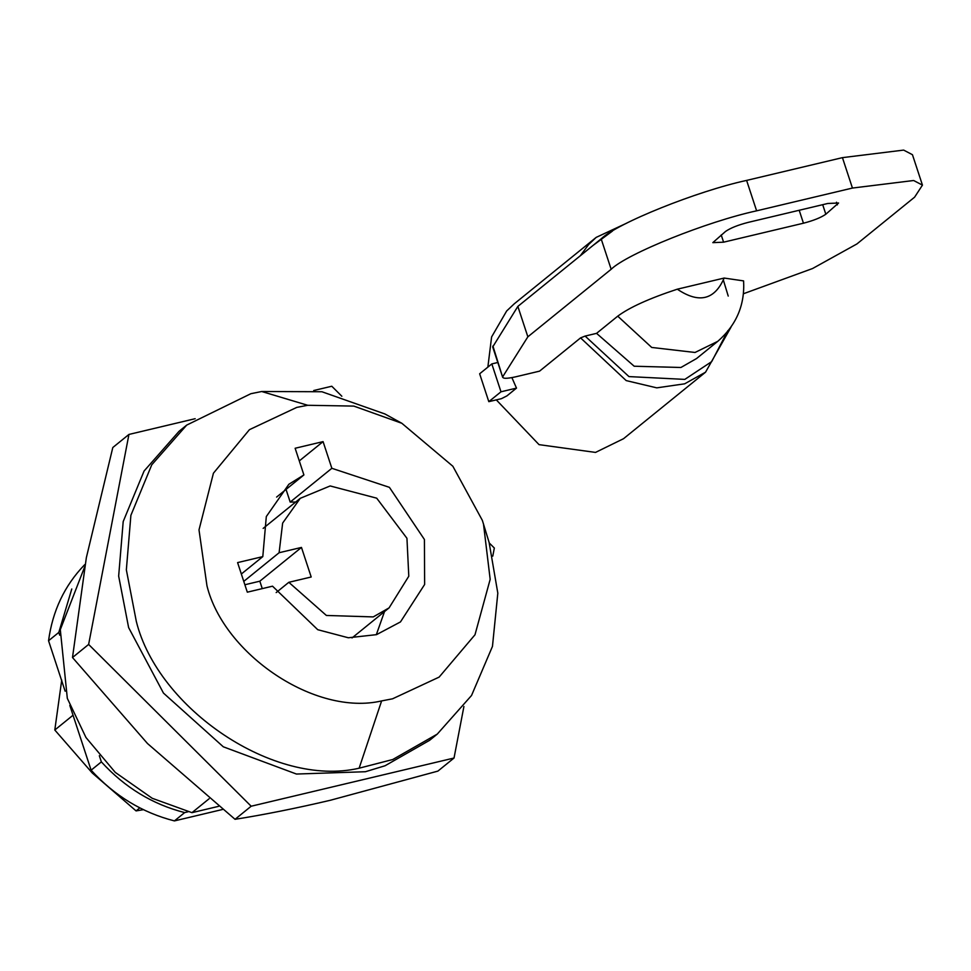 <?xml version="1.0" encoding="UTF-8"?>
<svg xmlns="http://www.w3.org/2000/svg" width="971" height="971" viewBox="0 0 971 971"><rect width="100%" height="100%" fill="white"/><g stroke="black" fill="none" stroke-linecap="round" stroke-linejoin="round"><path stroke-width="1.46" d="M61.731 680.064L54.801 730.01L92.281 773.013L136.074 810.906L143.392 809.68M139.8 807.884L136.074 810.906M73.043 715.214L54.801 730.01M128.937 434.438L112.806 447.522L86.358 557.621L72.497 657.513L147.471 743.507L235.043 819.306C263.869 814.754 295.585 808.418 330.176 800.31L437.897 771.108L454.027 758.023L251.173 806.221L88.628 644.428L128.937 434.438L195.171 418.695M489.275 542.995L494.336 548.032L492.77 556.152M463.92 706.487L454.027 758.023M313.73 390.524L331.791 386.24L341.841 396.253M235.043 819.306L251.173 806.221M72.497 657.513L88.628 644.428M401.86 423.295L384.965 413.986L321.899 391.738L261.709 391.507L250.87 393.704L186.699 425.104L151.767 464.793L130.891 515.322L126.351 569.843L136.304 621.343C157.836 708.709 274.429 787.991 359.136 768.195L392.745 759.516L437.266 734.1L471.53 695.491L492.467 646.395L497.82 593.172L489.105 542.413L482.356 520.383L452.862 466.262L401.86 423.295L353.832 406.096L307.71 405.283L296.762 407.395L249.438 429.668L213.426 473.205L199.006 529.887L206.969 585.816C223.84 654.296 315.223 716.44 381.615 700.916L392.563 698.804L439.135 677.103L474.989 634.779L490.173 579.323L483.485 523.939M186.699 425.104L179.016 431.342L144.072 471.032L123.196 521.561L118.656 576.082L128.621 627.582L163.456 693.076L223.294 746.796L296.458 774.045L365.412 771.727L385.062 765.755L429.583 740.327L437.266 734.1M307.71 405.283L261.709 391.507M299.286 460.922L323.076 441.623L331.851 468.301L290.195 502.08L286.044 489.433M276.614 497.079L303.899 474.94L295.135 448.262L323.076 441.623M276.177 592.577L288.824 582.309L311.193 576.992L301.471 547.426L279.102 552.73L282.646 523.078L300.245 498.329L263.165 528.394M288.824 582.309L326.377 615.456L373.228 616.913L389.08 607.882L408.791 576.216L406.946 538.298L376.699 498.172L330.164 485.949L300.245 498.329M376.323 634.706L384.504 611.584M295.67 502.031L290.195 502.08M262.267 588.62L259.827 581.192L244.874 584.748M243.77 581.386L279.102 552.73M241.342 574.007L262.801 556.614L237.592 562.597L247.314 592.176L272.523 586.181L317.748 629.706L348.322 637.765L376.517 634.646L400.477 621.926L424.643 584.457L424.412 539.488L389.395 487.333L331.851 468.301M259.827 581.192L301.471 547.426M222.444 809.498L174.416 820.908C142.276 812.691 114.505 795.783 91.116 770.197L69.815 705.407M65.142 691.206L48.55 640.739C52.58 610.868 64.535 585.61 84.428 564.952L85.072 564.43M188.083 811.78L184.672 812.593L174.416 820.908M59.717 635.192L58.806 632.424L48.55 640.739M58.806 632.424L71.781 588.984M184.672 812.593C152.532 804.376 124.761 787.469 101.36 761.883L91.116 770.197M101.36 761.883L99.333 755.705M84.598 567.003L60.299 629.633L67.315 698.355L85.982 737.535L115.282 772.394L152.216 798.283L191.955 812.666L209.081 798.781M191.955 812.666L218.487 806.367M303.899 474.94L288.86 484.274L266.309 516.56L262.801 556.614M496.315 399.894L539.039 444.645L595.526 452.413L623.528 438.71L705.541 372.196L684.64 383.824L656.797 387.854L626.186 380.596L580.573 337.884L539.573 371.14L515.674 376.821C506.292 378.896 502.043 378.763 502.917 376.432L527.86 336.816L517.859 306.399L601.158 238.854C617.131 223.245 697.117 191.105 746.614 180.412L842.44 157.642L903.649 150.092L912.449 154.705L922.45 185.121L914.597 197.174L856.932 243.939L812.533 268.542L743.458 293.74M580.306 255.761L588.681 244.474L596.206 237.373L514.181 303.874L506.668 310.975L491.605 336.949L487.855 367.135M731.029 327.106L705.541 372.196M511.887 377.622L516.499 388.109L506.898 395.901L501.473 398.656L488.814 401.666L500.987 391.799L516.499 388.109M596.206 237.373L626.853 223.087M488.814 401.666L479.65 373.786L491.824 363.919L497.807 362.486M491.824 363.919L500.987 391.799M723.601 242.18L712.823 242.641L725.568 231.426C730.447 228.051 737.911 225.054 747.949 222.444L827.802 203.473L838.568 203.012L825.823 214.227C820.944 217.601 813.492 220.599 803.454 223.209L723.601 242.18L721.222 234.958M527.86 336.816L611.16 269.27C627.132 253.662 707.119 221.522 756.615 210.828L852.441 188.058L913.65 180.509L922.45 185.121M492.916 346.016L502.699 377.367L492.71 346.95L517.859 306.399M677.309 289.188C698.914 303.717 714.535 300.015 724.148 278.058L677.309 289.188C649.332 298.413 629.475 307.406 617.738 316.17L596.558 333.356L585.112 336.075L628.953 376.59L684.81 379.394L711.694 361.613L727.886 330.638M728.226 296.07L723.492 280.498M612.531 231.013L592.978 245.481M585.112 336.075L580.573 337.884M596.558 333.356L634.184 366.225L680.914 367.487L696.571 358.53L717.933 341.197C736.419 325.006 744.963 304.894 743.592 280.898L724.148 278.058M381.615 700.916L359.136 768.195M799.194 210.258L803.454 223.209M822.692 204.675L825.823 214.227M836.492 202.235L837.354 204.869M852.441 188.058L842.44 157.642M756.615 210.828L746.614 180.412M611.16 269.27L601.158 238.854M617.738 316.17L651.711 347.448L695.018 352.473L717.763 341.343M389.08 607.87L352.012 637.947"/></g></svg>
